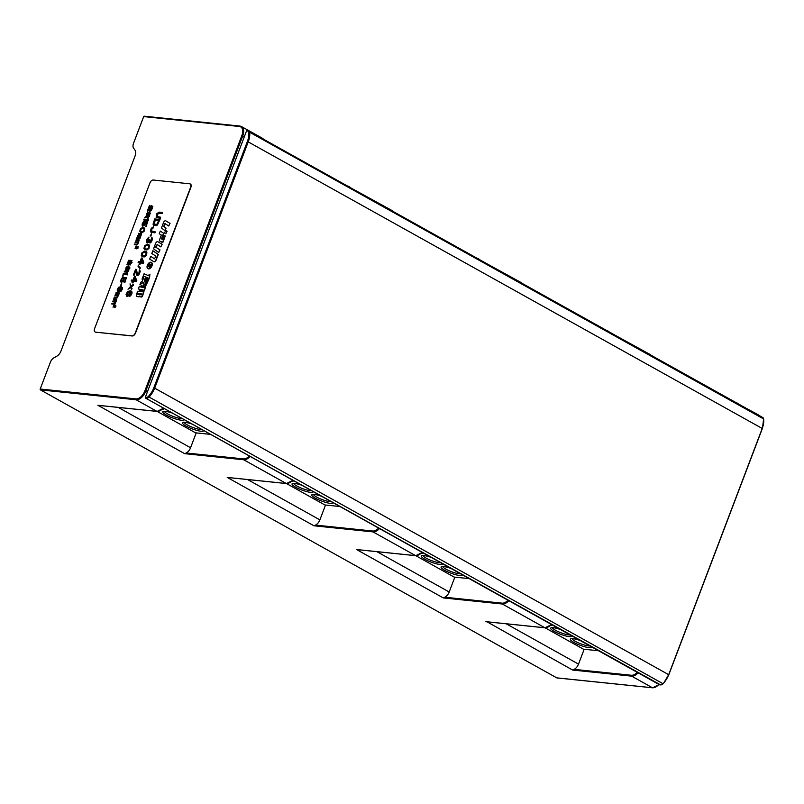 <?xml version="1.0" encoding="UTF-8"?>
<svg xmlns="http://www.w3.org/2000/svg" width="804" height="804" viewBox="0 0 804 804"><rect width="100%" height="100%" fill="white"/><g stroke="black" fill="none" stroke-linecap="round" stroke-linejoin="round"><path stroke-width="1.21" d="M111.756 303.972L114.861 304.113L116.479 300.656L116.771 299.128L113.716 298.817L113.454 299.51L115.836 299.761L115.756 300.766L112.872 301.048L112.61 301.741L114.892 301.972L115.062 302.575L114.309 303.51L112.027 303.269L111.756 303.972L114.932 303.721L116.299 300.093M95.455 332.062A3.397 1.99 119.2 0 1 94.983 331.911A3.397 1.99 119.2 0 1 94.56 328.736L149.946 182.93A3.397 1.99 119.2 0 1 153.212 180.026L189.764 183.804A3.397 1.99 119.2 0 1 190.236 183.945A3.397 1.99 119.2 0 1 190.669 187.131L135.283 332.936A3.397 1.99 119.2 0 1 132.007 335.841L95.696 332.193L132.248 335.971A3.397 1.99 -60.8 0 0 135.514 333.067L190.9 187.262A3.397 1.99 -60.8 0 0 190.468 184.076A3.397 1.99 -60.8 0 0 190.347 184.026M153.815 261.702L154.046 261.833A2.211 1.296 -60.8 0 0 156.036 260.335L158.267 254.456L152.85 250.747L151.795 253.521L155.705 255.973A0.884 0.513 119.2 0 1 155.835 256.416L154.448 258.818L150.72 256.325L149.665 259.109L153.815 261.702A2.211 1.296 -60.8 0 0 155.795 260.205L158.036 254.325L152.85 250.747M154.509 258.828L150.72 256.325M158.72 252.526L160.006 249.883L155.805 247.23A1.035 0.603 119.2 0 1 155.715 246.848L157.162 244.476L160.85 246.918L161.895 244.165L157.795 241.682A2.09 1.226 -60.8 0 0 155.735 243.109L153.835 248.104A1.698 0.995 -60.8 0 0 153.956 249.17L158.72 252.526L159.765 249.753L155.805 247.23M157.303 244.587L155.946 246.979A1.035 0.603 -60.8 0 0 156.046 247.361M160.85 246.918L162.127 244.295L157.795 241.682M162.026 242.647L162.82 242.506L165.272 236.034L163.966 235.22L162.348 239.481L161.433 238.778L163.534 233.22L160.287 231.07L159.272 233.733L161.333 235.08L159.574 239.692A2.352 1.377 -60.8 0 0 159.745 241.009L162.579 242.376L165.041 235.904L163.966 235.22M162.358 239.441L161.664 238.909L163.775 233.351L160.287 231.07M165.845 233.793L167.081 231.301L165.604 230.436L164.609 233.039L165.845 233.793L166.84 231.17L165.604 230.436M164.87 230.577L166.076 228.135L163.785 226.416L164.388 224.014L165.081 223.602L168.77 226.045L169.825 223.281L165.664 220.758A2.111 1.236 -60.8 0 0 163.674 222.195L161.735 227.301A1.95 1.146 -60.8 0 0 161.845 228.316L164.87 230.577L165.845 228.004L163.785 226.416M165.232 223.703L164.016 226.547M168.77 226.045L169.825 223.281M165.664 220.758L170.056 223.411M147.926 268.677A3.578 2.09 -60.8 0 0 148.036 268.747A3.578 2.09 -60.8 0 0 148.539 268.908A3.578 2.09 -60.8 0 0 151.805 266.255A3.578 2.09 -60.8 0 0 151.524 262.506A3.578 2.09 -60.8 0 0 151.403 262.446M145.142 284.988L146.127 285.199L149.182 278.536L149.946 274.375L149.202 274.295L148.65 275.762L144.087 273.762L143.243 275.983L147.273 277.681L146.68 277.621L144.961 282.124L144.529 280.887L146.308 277.671L144.057 279.581L143.032 276.536L142.077 279.058L142.64 280.797L140.831 282.335L139.876 284.857L143.082 282.144L143.996 284.676L144.69 284.747L147.353 277.712L147.815 277.933L145.142 284.988L145.886 285.068L149.755 276.264M149.554 276.164L149.946 274.375M147.172 277.671L143.243 275.983M145.062 281.872L144.76 281.018L146.308 277.671M144.207 279.45L143.032 276.536M139.876 284.857L143.172 282.395M143.996 284.676L144.921 284.877L147.815 277.953M142.67 291.49L143.635 291.701L144.63 290.385L145.514 286.043L144.77 285.963L144.117 287.671L143.102 287.48L143.715 285.872L143.011 285.802L142.429 287.34L141.323 287.128L141.866 285.701L141.152 285.621L140.65 286.958L139.192 286.656L138.308 288.988L139.765 289.289L139.072 291.108L139.785 291.189L140.459 289.42L141.554 289.641L140.911 291.329L141.615 291.4L142.218 289.792L143.233 289.993L142.67 291.49L143.403 291.571L145.283 287.902M145.112 287.872L145.514 286.043M143.363 287.531L143.715 285.872M141.594 287.179L141.866 285.701M138.308 288.988L139.735 289.36M139.072 291.108L140.017 291.319L140.69 289.551L141.524 289.721M140.911 291.329L141.846 291.53L142.459 289.922L143.212 290.073M136.851 296.515L138.73 296.797A1.618 0.945 -60.8 0 0 139.373 296.354M139.655 296.746L141.574 297.048A1.337 0.784 -60.8 0 0 142.609 295.902L143.836 291.942L137.434 291.279L136.66 294.967A1.708 0.995 -60.8 0 0 136.6 296.374L138.489 296.666A1.618 0.945 -60.8 0 0 139.293 296.043A2.241 1.306 -60.8 0 0 139.655 296.746L141.333 296.917A1.337 0.784 -60.8 0 0 142.378 295.772L143.836 291.942M136.61 293.44L137.172 293.611M151.815 208.226L152.097 207.482L150.469 208.095L150.83 207.141L150.117 208.055L149.594 206.899L149.805 209.462L148.489 209.432L149.644 209.884L149.232 211.161L149.785 209.894L150.639 209.985L150.268 211.161L151.866 209.673L151.011 209.583L152.318 208.286L151.534 208.206L151.866 207.352M150.75 208.115L150.83 207.141M150.258 208.065L149.665 206.909M149.805 206.98L151.353 206.749L151.695 205.462L151.122 206.397L149.906 206.266L149.916 205.271L149.403 205.663L147.544 210.547L147.876 211.02L148.338 209.633L149.604 209.985M149.232 211.161L150.599 210.085M150.268 211.161L151.313 210.166M151.343 210.276L151.866 209.673M151.293 209.613L151.293 208.839M152.318 208.286L151.534 208.97M152.871 206.246L152.609 207.1L151.725 207.12L152.659 206.226L151.725 207.12M150.147 206.296L149.916 205.271M147.765 211.12L148.559 209.794M148.73 209.341L149.464 207.492M148.338 209.633L149.413 206.99L151.182 207.171L151.695 205.462M147.122 214.588L147.665 211.995M144.841 217.663L146.167 217.472L145.584 217.08L146.439 216.175L146.65 217.191L146.81 215.985L147.524 215.844L147.082 217.783L147.745 215.864L148.278 215.814L147.775 217.522L148.499 217.381L149.253 216.356L148.338 217.03L148.418 215.824L149.263 216.135L149.655 215.512L148.579 215.402L149.413 214.387L149.333 212.829L149.815 214.095L150.418 213.492L149.504 212.186L148.84 213.552L148.067 212.477L147.765 214.437L148.288 213.05L148.77 214.316L148.368 215.382L148.217 214.035L147.614 215.412L146.76 215.542L146.599 213.432L146.388 215.723L144.81 217.552L146.298 217.693L145.815 217.211L146.489 216.437M146.579 217.18L147.222 217.01M147.313 216.688L147.484 216.035M147.082 217.783L148.237 215.964M147.775 217.522L148.459 217.331M148.499 217.381L149.253 216.356M148.127 216.789L149.162 216.005M149.192 216.125L149.655 215.512M148.82 215.532L149.644 214.517L149.484 213.191M149.815 214.095L150.649 213.623L149.504 212.186M148.499 212.306L148.901 213.261M148.248 214.055L148.438 213.452M148.137 215.351L148.217 214.035M146.941 215.482L146.599 213.432M143.685 219.944L148.398 220.537L148.127 218.658L147.363 218.587L147.715 219.492L143.996 219.11L143.685 219.944L148.157 220.407L148.127 218.658M143.011 225.522L143.172 223.331L144.64 221.301L143.373 221.793L142.147 223.984L142.218 225.874L144.097 225.633L145.474 222.004L146.991 222.165L145.936 226.256L147.735 221.522L145.263 221.261L144.529 224.226L142.951 225.512L142.62 224.035L144.398 221.17M142.589 226.205L144.881 225.1L145.705 222.135L146.961 222.266M145.464 226.205L146.167 226.386L147.735 221.522M140.409 232.205L142.459 232.517L144.278 231.12L144.76 228.266L142.74 227.371L140.388 228.869L139.775 231.271L140.831 232.396L143.042 232.044L144.68 229.311L144.017 227.653M138.338 234.014L140.72 234.265L140.278 235.662L137.755 235.552L137.484 236.245L139.775 236.487L139.946 237.079L139.192 238.014L136.901 237.783L136.64 238.476L139.514 238.486L141.122 235.029L141.645 233.632L138.6 233.321L138.569 234.145L140.75 234.376M137.484 236.245L139.876 236.597M136.64 238.476L140.037 238.356L141.645 233.632M135.956 240.285L138.338 240.537L137.896 241.934L135.373 241.823L135.102 242.517L137.394 242.748L137.564 243.351L136.811 244.285L134.519 244.044L134.258 244.748L137.132 244.748L138.74 241.3L139.263 239.904L136.218 239.592L136.188 240.416L138.368 240.647M135.102 242.517L137.494 242.868M134.258 244.748L137.655 244.627L139.263 239.904M122.349 276.104L123.062 276.285L123.092 275.45L122.349 276.104L123.092 275.45M121.685 281.681L121.846 279.48L123.303 277.46L122.037 277.953L120.811 280.144L120.891 282.033L122.761 281.792L124.138 278.164L125.665 278.325L124.6 282.415L126.399 277.681L123.927 277.42L123.193 280.385L121.615 281.671L121.293 280.194L123.072 277.33M121.253 282.355L123.545 281.259L124.369 278.295L125.625 278.425M124.128 282.365L124.841 282.546L126.399 277.681M120.469 285.46L121.183 285.641L121.695 283.561L120.469 285.46L121.695 283.561M117.766 291.561L119.816 290.324L120.55 287.36L121.705 288.485L120.057 291.5L121.494 290.344L122.228 288.395L121.002 286.676L118.489 287.289L117.153 290.043L117.997 291.691L119.505 291.118L120.781 287.49L121.374 287.661M120.057 291.5L121.173 291.148L122.298 289.239L122.449 287.802L121.615 286.887M114.138 297.701L117.243 297.842L118.861 294.385L119.384 292.988L116.098 292.545L115.836 293.239L118.218 293.49L118.138 294.495L115.253 294.777L114.992 295.47L117.273 295.701L117.444 296.304L116.691 297.239L114.409 297.008L114.138 297.701L117.314 297.45L119.153 292.857M115.836 293.239L118.248 293.601M114.992 295.47L117.374 295.822M126.469 268.938L127.012 266.345M123.032 274.285L127.746 274.878L127.484 273.008L126.72 272.928L127.072 273.832L123.354 273.45L123.032 274.285L127.514 274.747L127.484 273.008M131.223 263.25L132.067 262.556L130.198 262.255L130.6 261.189L131.554 261.401L132.047 260.687L130.399 260.737L129.977 262.235L128.419 262.074L128.941 260.697L129.926 261.019L130.419 260.295L128.63 260.325L126.982 264.687L128.359 264.938L128.901 264.104L127.685 263.983L128.178 262.707L129.735 262.868L129.052 264.677L130.178 265.008L130.64 264.174L129.504 264.064L129.946 262.898L131.293 263.25L131.826 262.426M130.469 262.285L131.474 261.39M131.484 261.401L132.047 260.687M128.69 262.104L129.173 260.828L129.856 260.898M129.856 261.009L130.409 260.787M126.982 264.687L128.6 265.069L129.042 264.375M127.967 264.013L128.409 262.838L129.695 262.978M129.052 264.677L130.077 264.888M130.107 265.008L130.64 264.174M129.786 264.094L130.188 263.029L131.193 263.129M124.198 272.013L125.524 271.812L124.942 271.42L125.796 270.516L126.007 271.531L126.168 270.335L126.881 270.194L126.439 272.134L127.092 270.214L127.635 270.154L127.132 271.873L127.856 271.722L128.61 270.697L127.685 271.38L127.776 270.174L128.62 270.476L129.002 269.853L127.936 269.742L128.771 268.727L128.69 267.179L129.173 268.435L129.776 267.843L128.861 266.536L128.198 267.893L127.424 266.827L127.122 268.777L127.645 267.4L128.127 268.667L127.725 269.722L127.565 268.385L126.972 269.762L126.107 269.893L125.957 267.772L125.746 270.074L124.168 271.893L125.655 272.043L125.173 271.551L125.846 270.787M125.937 271.521L126.58 271.36M126.66 271.038L126.831 270.375M126.439 272.134L127.585 270.315M127.132 271.873L127.816 271.672M127.856 271.722L128.61 270.697M127.484 271.139L128.519 270.355M128.55 270.476L129.002 269.853M128.178 269.883L129.002 268.858L128.841 267.541M129.173 268.435L130.007 267.973L128.861 266.536M127.856 266.647L128.258 267.611M127.494 269.702L127.796 267.792M126.298 269.832L125.957 267.772M113.454 299.51L115.866 299.872M112.61 301.741L114.992 302.093M116.54 300.224L116.771 299.128M156.448 217.623L160.519 218.306L160.649 217.231L156.71 216.326L158.237 213.201L162.086 213.432L162.448 212.477L159.091 212.135L156.81 213.703L156.127 217.261L160.287 218.175L160.649 217.231M157.142 216.809L158.026 213.613L162.328 213.562L162.448 212.477M153.554 225.22L157.051 225.361L160.036 219.582L154.71 218.919L153.051 224.175L153.554 225.22L155.664 225.602L157.946 224.025L159.805 219.442M151.614 231.371L151.745 229.251L153.433 227.783L153.554 226.698L151.273 228.276L150.408 231.15L151.393 232.406L154.75 232.748L155.112 231.793L151.172 230.899L151.866 228.497L153.554 226.698M150.911 232.185L154.981 232.879L155.112 231.793M150.177 235.894L150.951 236.085L151.564 233.733L150.177 235.894L151.564 233.733M146.881 242.798L148.77 241.672L149.062 242.697L150.137 242.808L151.926 240.195L151.695 237.532L150.398 241.843L149.423 241.743L149.273 239.753L148.167 241.773L147.182 242.004L147.132 240.356L148.66 237.22L147.011 239.19L146.378 241.753L147.112 242.929L148.82 242.084M149.062 242.697L150.378 242.939L151.504 241.733L152.469 239.2L152.067 237.733M149.866 242.115L149.705 239.793M147.313 242.014L149.041 237.1M144.619 249.642L146.911 249.984L148.981 248.386L149.534 245.15L147.263 244.155L144.589 245.853L143.896 248.577L145.102 249.853L147.614 249.451L149.464 246.356L148.72 244.466M141.976 256.607L144.268 256.948L146.338 255.35L146.891 252.124L144.619 251.119L141.946 252.818L141.253 255.541L142.449 256.818L144.971 256.426L146.82 253.32L146.077 251.431M139.022 264.365L139.906 264.566L140.509 262.978L143.434 263.28L143.795 262.335L142.077 258.104L141.434 258.034L139.986 261.833L138.469 261.672L138.107 262.627L139.625 262.787L139.022 264.365L139.675 264.436L140.278 262.848L143.202 263.149L143.564 262.204L142.077 258.104M138.107 262.627L139.584 262.888M137.595 274.425L136.358 269.461L135.585 269.28L133.414 274.978L133.956 275.038L135.645 270.596L136.73 275.159L137.806 275.269L139.414 273.129L139.986 270.717L139.424 269.842L138.931 272.918L137.464 274.405L136.127 269.33M133.414 274.978L134.198 275.169L135.745 271.089M136.73 275.159L138.047 275.4L139.172 274.194L140.197 271.511L139.795 270.043M132.047 282.737L132.931 282.938L133.534 281.35L136.459 281.651L136.821 280.707L135.102 276.465L134.449 276.405L133.012 280.204L131.494 280.043L131.132 280.998L132.65 281.149L132.047 282.737L132.7 282.807L133.293 281.219L136.218 281.521L136.579 280.576L135.102 276.465M131.132 280.998L132.61 281.259M131.082 286.123L130.047 283.842L130.439 286.686L128.007 289.229L130.58 287.189L131.474 289.591L131.082 286.747L133.514 284.204L130.941 286.244L130.047 283.842M128.007 289.229L130.67 287.44M131.474 289.591L132.067 288.767L131.323 286.877L133.394 285.289L133.514 284.204M135.032 248.727L136.097 246.627L136.62 248.818L137.685 248.295L138.087 246.366L136.971 248.456L136.067 245.994L135.032 248.727L136.198 247.119M136.62 248.818L137.916 248.426L138.087 246.366M137.092 248.456L136.328 246.024M113.042 307.239L113.977 305.379L114.439 307.309L115.384 306.847L115.746 305.148L114.751 306.997L113.957 304.816L113.042 307.239L114.088 305.862M114.922 307.54L115.917 306.314L115.746 305.148M114.62 306.847L114.188 304.847M139.856 268.405L140.489 268.084L138.328 265.611L137.926 266.064L139.856 268.405L140.248 267.953L138.328 265.611M126.761 296.344L129.102 294.937L129.926 291.571L131.243 292.857L129.374 296.284L131.002 294.967L131.846 292.756L131.565 291.41L130.449 290.797L127.595 291.49L126.067 294.626L127.002 296.475L128.71 295.832L130.168 291.701L130.861 291.902M129.374 296.284L130.61 295.862L131.886 293.691L132.057 292.063L131.142 291.038M151.333 262.566A3.437 2.01 -60.8 0 0 150.971 262.476A3.437 2.01 -60.8 0 0 147.886 264.918A3.437 2.01 -60.8 0 0 147.986 268.556M149.624 267.471A1.236 0.724 -60.8 0 0 149.725 267.551A1.236 0.724 -60.8 0 0 151.092 266.546L151.634 264.355L148.469 264.034L150.057 264.375L147.474 267.049L149.343 266.265A1.236 0.724 -60.8 0 0 149.494 267.42A1.236 0.724 -60.8 0 0 150.861 266.415L151.634 264.355M148.408 264.204L150.016 264.476M147.474 267.049L149.393 266.104M140.65 294.777A1.296 0.754 -60.8 0 1 140.68 293.973L142.228 294.133M139.574 293.852L138.177 293.711L137.926 294.495M151.423 264.627L150.408 264.516L149.685 266.405A1.055 0.613 -60.8 0 0 149.715 267.3M150.217 209.502L151.041 208.919M140.881 231.582L140.519 230.587L141.393 228.788L143.785 228.406M118.188 290.877L118.349 288.686L119.907 287.541M154.257 224.406L155.232 220.065L158.75 220.437M145.122 248.928L144.71 247.783L145.705 245.743L148.449 245.31M142.479 255.893L142.067 254.747L143.062 252.717L145.805 252.285M140.911 261.933L141.795 259.591M133.936 280.294L134.821 277.963M127.233 295.57L127.394 293.058L129.173 291.762M95.103 331.972A3.397 1.99 -60.8 0 0 95.224 332.042A3.397 1.99 -60.8 0 0 95.696 332.193M239.753 126.097L144.388 116.248A0.663 0.523 -84.1 0 0 143.685 116.6L133.514 143.353A5.749 3.357 119.2 0 0 133.554 148.097L135.102 150.328A6.633 3.879 119.2 0 1 135.142 155.795L60.963 351.077A6.633 3.879 119.2 0 1 56.923 356.132L53.858 357.88A5.749 3.357 119.2 0 0 50.361 362.262L40.2 389.015A0.663 0.523 -84.1 0 0 40.441 389.89L556.76 677.862A0.663 0.523 -84.1 0 0 557.092 677.903M454.843 577.141L449.195 591.995A6.633 3.879 119.2 0 1 444.823 597.231L502.098 603.151A9.286 5.427 -60.8 0 0 507.947 600.226M325.519 505.023L319.881 519.866A6.633 3.879 119.2 0 1 315.51 525.102L372.785 531.022A9.286 5.427 -60.8 0 0 378.624 528.097M584.156 649.27L578.508 664.124A6.633 3.879 119.2 0 1 574.136 669.36L572.599 670.044L486.993 621.773M196.206 432.894L190.568 447.748A6.633 3.879 119.2 0 1 186.196 452.984L243.471 458.893A9.286 5.427 -60.8 0 0 249.31 455.968M99.053 405.397L156.951 411.377A0.663 0.523 95.9 0 0 157.313 411.397M97.897 405.276L184.659 453.667L186.196 452.984M228.366 477.526L286.264 483.505L243.702 459.767A9.949 5.819 -60.8 0 0 250.155 456.441M227.21 477.405L313.972 525.796L315.51 525.102M415.809 555.685L454.149 577.071L469.234 578.629M545.122 627.813L583.463 649.2L598.548 650.758M560.458 629.512A11.276 2.231 -159.2 0 0 551.031 627.813A11.276 2.231 -159.2 0 0 554.278 631.441A11.276 2.231 -159.2 0 0 565.946 636.004A11.276 2.231 -159.2 0 0 571.744 635.813M550.438 625.653A11.276 2.231 -159.2 0 0 551.996 624.798M580.207 640.527A11.276 2.231 -159.2 0 0 570.78 638.828A11.276 2.231 -159.2 0 0 574.026 642.456A11.276 2.231 -159.2 0 0 585.694 647.019A11.276 2.231 -159.2 0 0 591.503 646.828M572.086 638.657A9.949 1.97 -159.2 0 0 575.302 641.321A9.949 1.97 20.8 0 0 589.865 645.913M552.338 627.643A9.949 1.97 -159.2 0 0 555.554 630.306A9.949 1.97 20.8 0 0 570.106 634.899M286.495 483.556L324.836 504.952L339.921 506.51M301.832 485.264A11.276 2.231 -159.2 0 0 292.405 483.556A11.276 2.231 -159.2 0 0 295.651 487.184A11.276 2.231 -159.2 0 0 307.319 491.746A11.276 2.231 -159.2 0 0 313.118 491.556M291.812 481.405A11.276 2.231 -159.2 0 0 293.37 480.541M321.58 496.279A11.276 2.231 -159.2 0 0 312.153 494.571A11.276 2.231 -159.2 0 0 315.399 498.209A11.276 2.231 -159.2 0 0 327.067 502.761A11.276 2.231 -159.2 0 0 332.866 502.57M313.459 494.4A9.949 1.97 -159.2 0 0 316.675 497.073A9.949 1.97 20.8 0 0 331.228 501.656M293.711 483.385A9.949 1.97 -159.2 0 0 296.927 486.058A9.949 1.97 20.8 0 0 311.48 490.641M157.172 411.437L195.523 432.823L210.608 434.381M172.518 413.135A11.276 2.231 -159.2 0 0 163.091 411.437A11.276 2.231 -159.2 0 0 166.338 415.065A11.276 2.231 -159.2 0 0 178.006 419.628A11.276 2.231 -159.2 0 0 183.804 419.437M162.498 409.276A11.276 2.231 -159.2 0 0 164.056 408.412M192.267 424.15A11.276 2.231 -159.2 0 0 182.84 422.452A11.276 2.231 -159.2 0 0 186.086 426.08A11.276 2.231 -159.2 0 0 197.754 430.642A11.276 2.231 -159.2 0 0 203.553 430.452M184.146 422.281A9.949 1.97 -159.2 0 0 187.362 424.944A9.949 1.97 20.8 0 0 201.915 429.537M164.398 411.266A9.949 1.97 -159.2 0 0 167.614 413.929A9.949 1.97 20.8 0 0 182.166 418.522M431.145 557.383A11.276 2.231 -159.2 0 0 421.718 555.685A11.276 2.231 -159.2 0 0 424.964 559.313A11.276 2.231 -159.2 0 0 436.632 563.875A11.276 2.231 -159.2 0 0 442.431 563.684M421.125 553.534A11.276 2.231 -159.2 0 0 422.683 552.67M450.893 568.398A11.276 2.231 -159.2 0 0 441.466 566.699A11.276 2.231 -159.2 0 0 444.712 570.327A11.276 2.231 -159.2 0 0 456.381 574.89A11.276 2.231 -159.2 0 0 462.189 574.699M442.773 566.529A9.949 1.97 -159.2 0 0 445.989 569.202A9.949 1.97 20.8 0 0 460.551 573.785M423.025 555.514A9.949 1.97 -159.2 0 0 426.241 558.187A9.949 1.97 20.8 0 0 440.793 562.77M357.679 549.645L415.578 555.624L373.016 531.896A9.949 5.819 -60.8 0 0 379.468 528.56M356.524 549.534L443.285 597.915L444.823 597.231M659.893 684.827A0.663 0.523 -84.1 0 1 659.561 684.787L145.594 398.121A0.663 0.523 -84.1 0 1 145.363 397.246L246.537 130.911A0.663 0.523 -84.1 0 1 247.23 130.57L247.913 130.64M148.298 268.777A3.578 2.09 -60.8 0 0 151.574 266.124A3.578 2.09 -60.8 0 0 151.283 262.375A3.578 2.09 -60.8 0 0 150.79 262.215A3.578 2.09 -60.8 0 0 147.514 264.868A3.578 2.09 -60.8 0 0 147.805 268.616A3.578 2.09 -60.8 0 0 148.298 268.777M148.348 268.647A3.437 2.01 119.2 0 1 147.866 268.496A3.437 2.01 119.2 0 1 147.594 264.898A3.437 2.01 119.2 0 1 150.74 262.345A3.437 2.01 119.2 0 1 151.222 262.496A3.437 2.01 119.2 0 1 151.494 266.104A3.437 2.01 119.2 0 1 148.348 268.647M140.439 293.842L142.268 294.023L141.926 294.907L140.469 294.756A1.296 0.754 119.2 0 1 140.439 293.842L140.68 293.973M139.594 293.751A4 2.342 -60.8 0 0 139.514 294.656L137.725 294.153L137.946 293.581L139.594 293.751M151.464 264.516L150.74 266.405A1.055 0.613 119.2 0 1 149.454 266.275L150.167 264.385L151.464 264.516M151.082 208.819L150.8 209.563L149.946 209.472L150.227 208.728L151.082 208.819M143.233 228.145L144.117 228.969L143.614 230.798L142.489 231.693L140.67 231.502L140.811 229.06L141.946 228.165L143.474 228.286M118.751 290.787L117.886 290.696L117.746 289.53L118.721 287.742L119.736 287.42L120.017 288.747L118.751 290.787M158.79 220.326L156.961 224.256L154.026 224.276L155.001 219.934L158.79 220.326M147.835 245.039L148.83 245.964L148.268 248.044L146.981 249.059L144.921 248.848L144.479 247.652L145.072 246.064L146.358 245.049L148.067 245.17M145.182 252.004L146.187 252.928L145.614 255.009L144.328 256.024L142.268 255.813L141.826 254.617L142.429 253.039L143.715 252.014L145.423 252.134M141.655 259.21L142.69 262.114L140.64 261.903L141.655 259.21M134.68 277.581L135.715 280.485L133.655 280.264L134.68 277.581M127.886 295.47L126.911 295.369L126.741 294.033L127.846 292.013L129.002 291.641L129.323 293.148L127.886 295.47M143.685 116.6L239.381 126.479A9.286 5.427 119.2 0 1 241.853 135.585L144.841 390.975A9.286 5.427 119.2 0 1 135.906 398.905L40.2 389.015M637.26 672.345A9.286 5.427 119.2 0 1 631.411 675.27L574.136 669.36M244.305 136.77L242.728 135.886L145.715 391.277L147.293 392.161M144.841 390.975L145.715 391.277A9.949 5.819 119.2 0 1 136.137 399.769L156.951 411.377A9.949 5.819 -60.8 0 0 163.393 408.05M184.659 453.667L243.702 459.767A0.663 0.523 95.9 0 1 243.471 458.893M313.972 525.796L373.016 531.896A0.663 0.523 95.9 0 1 372.785 531.022M443.285 597.915L502.339 604.015L544.891 627.753L485.837 621.653M638.095 672.817A9.949 5.819 119.2 0 1 631.653 676.144L572.599 670.044M631.411 675.27A0.663 0.523 -84.1 0 0 631.653 676.144L652.456 687.752L556.76 677.862M135.906 398.905A0.663 0.523 -84.1 0 0 136.137 399.769L40.441 389.89M190.568 447.748L118.258 407.417M292.706 480.169A9.949 5.819 119.2 0 1 286.264 483.505A0.663 0.523 -84.1 0 0 286.425 483.556L227.793 477.496M286.636 483.526A0.663 0.523 -84.1 0 1 286.425 483.556L292.937 480.3M319.881 519.866L247.582 479.546M479.194 259.34A9.949 5.819 -60.8 0 0 478.35 258.687A9.949 5.819 -60.8 0 0 477.345 258.315M263.119 138.831A9.949 5.819 -60.8 0 0 262.275 138.167L241.471 126.56A9.949 5.819 119.2 0 1 242.728 135.886L241.853 135.585M144.217 116.198L239.924 126.077A0.663 0.523 95.9 0 1 240.084 126.138A9.949 5.819 119.2 0 1 241.471 126.56L239.924 126.077A0.663 0.523 95.9 0 0 239.381 126.479M652.828 687.772A0.663 0.523 -84.1 0 1 652.456 687.752A9.949 5.819 119.2 0 0 658.898 684.415M578.508 664.124L506.208 623.793M545.263 627.773A0.663 0.523 -84.1 0 1 544.891 627.753A9.949 5.819 119.2 0 0 551.333 624.427M651.119 355.237L650.215 354.544A9.949 5.819 119.2 0 1 651.059 355.207M608.507 331.469A9.949 5.819 -60.8 0 0 607.663 330.806A9.949 5.819 -60.8 0 0 606.658 330.444M449.195 591.995L376.895 551.665M392.493 210.98L391.588 210.296A9.949 5.819 119.2 0 1 392.432 210.949M349.881 187.211A9.949 5.819 -60.8 0 0 349.036 186.558A9.949 5.819 -60.8 0 0 348.031 186.186M735.972 402.563A9.949 5.819 119.2 0 1 736.977 402.935A9.949 5.819 119.2 0 1 737.821 403.598M735.429 402.452L757.78 414.542A9.949 5.819 119.2 0 1 758.624 415.196M502.098 603.151A0.663 0.523 95.9 0 0 502.339 604.015A9.949 5.819 -60.8 0 0 508.781 600.688M415.949 555.644A0.663 0.523 -84.1 0 1 415.578 555.624A9.949 5.819 119.2 0 0 422.02 552.298M521.806 283.108L520.902 282.425A9.949 5.819 119.2 0 1 521.746 283.078M661.009 684.887A0.663 0.523 -84.1 0 1 660.576 684.897L659.561 684.787M145.594 398.121L660.576 684.897A3.98 2.332 119.2 0 0 663.019 683.712L149.062 397.035A16.281 9.517 -60.8 0 0 154.73 388.01L248.285 141.735A16.281 9.517 -60.8 0 0 249.642 132.258A3.98 2.332 -60.8 0 0 248.808 130.841A3.98 2.332 -60.8 0 0 248.255 130.67A0.663 0.523 -84.1 0 0 248.084 130.62L247.069 130.509M145.363 397.246L146.378 397.357A0.663 0.523 95.9 0 0 146.619 398.231A3.98 2.332 -60.8 0 0 149.062 397.035L148.408 396.372A15.618 9.125 -60.8 0 0 153.855 387.699L247.401 141.434A15.618 9.125 -60.8 0 0 248.707 132.338A3.316 1.94 -60.8 0 0 247.552 131.022L246.537 130.911M146.378 397.357A3.316 1.94 -60.8 0 0 148.408 396.372M247.552 131.022A0.663 0.523 -84.1 0 1 248.084 130.62L762.765 417.507A3.98 2.332 119.2 0 1 763.609 418.924L249.642 132.258L248.707 132.338M663.32 683.561L663.019 683.712A16.281 9.517 119.2 0 0 668.697 674.677L762.242 428.401A16.281 9.517 119.2 0 0 763.609 418.924L762.463 428.592L247.401 141.434M153.855 387.699L668.697 674.677L663.32 683.762L659.722 684.837M763.669 419.477L762.765 417.507M762.313 428.622L668.757 674.898M98.48 405.377L157.112 411.427L163.624 408.171M520.902 282.425L476.802 258.205M263.179 138.861L262.275 138.167M659.129 684.546L652.617 687.802L556.921 677.923M551.564 624.557L545.052 627.803L486.42 621.753M650.215 354.544L606.115 330.333M391.588 210.296L347.489 186.076M757.78 414.542L758.685 415.236M422.251 552.428L415.738 555.685L357.107 549.624"/></g></svg>
